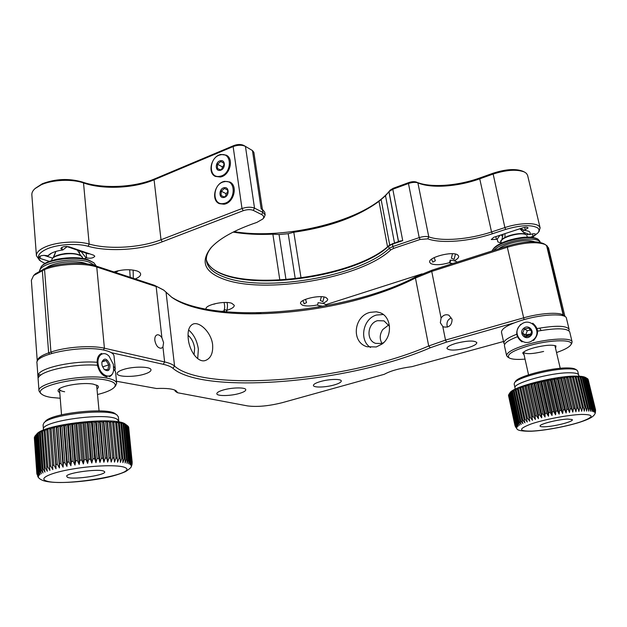 <?xml version="1.0" encoding="UTF-8"?>
<svg xmlns="http://www.w3.org/2000/svg" width="627" height="627" viewBox="0 0 627 627"><rect width="100%" height="100%" fill="white"/><g stroke="black" fill="none" stroke-linecap="round" stroke-linejoin="round"><path stroke-width="0.94" d="M513.881 322.983L446.526 342.099L430.302 347.758C417.331 353.377 402.675 358.487 386.35 363.088C307.998 385.668 199.127 390.997 172.911 368.315C171.077 366.693 167.864 365.361 163.271 364.311L164.619 361.928L162.934 346.95L163.592 342.663L161.907 337.757L156.154 286.547L96.762 267.024C84.19 262.603 58.609 263.755 44.548 269.539L33.615 275.527L31.366 280.308L37.275 361.27C37.212 358.393 41.006 355.595 48.647 352.876L50.944 352.084C65.427 346.911 91.644 345.077 104.411 348.22L164.619 361.928C169.368 363.025 172.691 364.428 174.572 366.121C200.24 388.732 307.904 383.599 385.307 361.191C401.437 356.638 415.897 351.567 428.696 345.986L445.507 340.093L523.31 317.928C539.541 313.194 558.931 311.846 563.171 315.044L562.795 315.671M162.934 346.95L161.398 348.236C158.145 348.314 155.958 345.712 154.838 340.422C154.61 337.42 155.347 335.57 157.048 334.873C158.733 334.497 160.355 335.461 161.907 337.757M123.158 369.577C119.138 370.91 117.131 372.266 117.155 373.629C117.014 377.164 134.805 377.344 144.79 374.013C148.928 372.673 150.989 371.302 150.982 369.891C151.272 366.411 133.285 366.144 123.158 369.577M376.388 311.784L380.142 312.724C391.366 316.596 392.917 336.033 382.196 343.957L376.278 346.958L367.085 346.747C350.791 342.224 353.855 316.039 370.102 312.364L376.388 311.784M564.943 316.494L548.5 247.806L545.443 244.624C537.221 241.419 524.517 242.288 507.321 247.234L431.737 271.413L415.45 278.012C403.106 284.399 389.077 290.082 373.371 295.066C302.661 317.952 205.515 321.29 171.751 297.292L163.843 290.207L154.43 285.293L163.412 289.909M188.272 338.98C187.426 330.719 189.119 325.711 193.367 323.94C199.864 321.588 211.275 332.584 212.608 344.56C213.211 353.056 210.829 358.362 205.46 360.478C198.054 363.127 189.472 351.151 188.272 338.98M197.709 358.644L198.359 349.098C197.074 340.767 193.821 334.403 188.602 329.998M194.08 354.819L194.636 348.134C193.759 342.507 191.564 338.235 188.037 335.312M383.309 314.519L376.521 315.028C362.915 318.54 358.801 340.477 370.518 347.468M388.764 324.888L382.729 329.59C379.696 334.222 379.429 338.823 381.937 343.384M389.492 326.283L384.014 320.883L377.54 320.679C367.265 323.25 365.815 340.579 375.698 343.384L381.655 343.471L383.685 342.648M171.343 296.994C215.531 325.821 348.526 312.755 416.399 276.531L432.097 270.159L431.737 271.413L441.094 318.101C443.14 315.067 445.758 314.103 448.94 315.224L452.075 319.3C451.949 325.256 449.12 327.796 443.595 326.91L442.772 326.463L445.507 340.093L446.526 342.099M451.166 317.952C447.89 319.433 446.542 322.066 447.114 325.86L447.482 327.098M441.094 318.101L440.334 322.756L442.772 326.463M456.315 343.235C450.1 345.093 446.98 346.841 446.957 348.487C449.332 350.767 456.103 350.579 467.287 347.922C473.581 346.08 476.763 344.309 476.826 342.616C474.474 340.328 467.632 340.539 456.315 343.235M223.04 390.072C218.894 391.334 216.824 392.549 216.832 393.732C216.77 396.303 230.65 396.076 239.412 393.435C243.644 392.173 245.76 390.934 245.776 389.72C245.925 387.18 231.904 387.361 223.04 390.072M320.507 381.522C315.789 382.909 313.429 384.233 313.422 385.48C313.453 387.768 325.538 387.447 334.05 384.986C338.846 383.599 341.253 382.258 341.284 380.973C341.331 378.708 329.104 378.998 320.507 381.522M546.525 245.345L563.171 315.044L564.833 316.439M547.269 245.964L563.657 315.93M116.457 381.247L156.468 388.505C166.578 388.066 173.13 388.834 176.116 390.817L177.707 392.768L247.547 405.912C257.156 407.135 268.717 406.061 282.244 402.675L384.304 374.295C390.472 370.847 399.697 368.292 411.963 366.646L503.512 341.496M177.143 392.565L175.246 391.177L174.855 390.104M432.097 270.159L507.533 245.988C523.678 241.324 535.623 240.517 543.374 243.542L545.216 244.506M33.96 275.206L35.504 273.733L45.92 268.042C59.134 262.595 83.14 261.522 94.998 265.699L154.43 285.293M163.271 364.311L111.347 352.688M40.598 393.301L38.999 390.927C36.327 382.752 85.891 373.441 107.209 378.199C113.221 379.39 116.363 381.091 116.661 383.293L115.517 385.918M38.999 390.927L36.969 363.041C34.258 354.059 83.36 344.709 104.576 350.258C110.556 351.653 113.699 353.565 114.012 355.979L115.258 368.856L113.706 366.442M114.984 370.353L115.258 368.856M116.661 383.293L115.54 371.733L113.738 369.162M97.569 394.501C106.3 392.337 111.912 389.9 114.396 387.188C116.81 384.053 114.075 381.678 106.167 380.056C82.639 374.891 29.798 386.851 41.993 394.367C43.757 395.731 46.892 396.766 51.39 397.463L60.216 398.247M59.769 392.526C57.997 391.695 57.598 390.699 58.577 389.539C61.438 385.534 83.422 382.117 93.305 384.147L97.702 385.691C98.847 386.632 98.635 387.682 97.06 388.834M59.573 388.693C59.204 390.096 60.897 391.115 64.644 391.757M97.091 362.288C74.934 360.368 41.076 367.469 38.333 374.499L40.974 374.97M99.058 410.897L96.613 385.064M97.436 365.259C75.271 363.378 41.304 370.471 38.553 377.454L38.333 374.499M46.508 267.815C53.107 262.164 75.514 259.735 85.938 263.489L87.082 263.904M95.61 265.895L89.293 262.188C74.401 256.623 40.951 262.423 39.689 270.77M96.362 266.146L93.94 262.854L89.144 260.534C76.212 255.769 47.777 259.272 41.28 266.499L39.454 270.903M41.554 266.24L42.338 265.487C48.577 258.567 75.757 255.213 88.148 259.79L93.674 262.666M507.815 357.077L506.616 355.681C506.726 352.139 514.367 348.189 529.533 343.831C549.213 338.376 571.808 337.444 572.106 341.88L571.597 343.682M516.726 334.238C507.87 337.71 503.599 340.72 503.904 343.275L501.482 332.185C501.522 328.313 509.046 324.12 524.054 319.605C543.531 313.962 566.016 313.312 566.424 318.163L569.104 329.355C566.565 325.546 555.898 325.288 537.096 328.572M568.916 330.719L569.104 329.355M572.106 341.88L569.7 331.848C567.161 328.078 556.47 327.843 537.613 331.142M556.549 352.539C564.261 349.882 568.987 347.358 570.719 344.975C575.272 339.317 551.729 339.356 530.223 345.328C513.019 350.391 506.005 354.584 509.179 357.907C511.734 359.357 517.016 359.765 525.042 359.122M524.101 354.913L522.699 352.977C524.07 351.23 528.012 349.451 534.525 347.648C545.02 345.109 552.168 344.552 555.984 345.971L555.553 348.314M523.498 352.155C525.324 354.365 532.033 354.137 543.633 351.457M530.912 334.034L525.661 334.857M503.904 343.275L504.649 344.411M526.288 335.766L530.826 334.23M560.232 368.308L554.895 345.54M517.369 336.746C508.45 340.21 504.147 343.212 504.445 345.751L506.616 355.681M498.637 248.833C501.224 246.866 504.962 245.086 509.845 243.511C520.731 240.376 528.961 239.78 534.525 241.74M492.085 250.933L492.712 249.773C495.095 246.654 500.291 243.77 508.301 241.121C521.648 237.288 531.547 236.638 537.997 239.185L539.91 241.309L540.168 242.406C538.914 237.978 522.518 237.986 508.63 242.555C501.357 244.938 496.357 247.563 493.629 250.439M492.853 249.577L493.48 248.723C495.769 245.729 500.746 242.962 508.411 240.423C521.17 236.747 530.646 236.136 536.83 238.581L537.817 239.091M66.525 246.442L87.921 253.755L89.418 253.755M53.287 257.775C56.454 253.974 70.867 252.046 77.873 254.476M501.765 240.141C503.826 235.87 521.742 231.637 525.528 234.553M34.36 437.983L36.828 473.495L38.38 476.881L36.828 473.056L38.576 476.175L37.369 471.99L39.14 475.423L37.824 471.512L38.2 471.19L35.661 435.357L35.292 435.726L36.64 434.252C42.989 424.103 116.63 416.03 125.502 424.244L127.062 425.404M38.2 471.19L40.065 474.647L38.882 470.689L39.407 470.352L41.351 473.832L40.308 469.835L40.974 469.49L42.997 473.009L42.095 468.965L42.902 468.62L44.979 472.162L44.235 468.087L45.175 467.734L47.291 471.308L46.704 467.201L47.777 466.849L49.917 470.454L49.494 466.316L50.677 465.971L52.833 469.607L52.574 465.446L53.867 465.101L56.015 468.777L55.921 464.591L57.323 464.254L59.447 467.969L59.51 463.761L60.999 463.439L63.092 467.186L63.319 462.961L64.879 462.655L66.917 466.441L67.301 462.209L68.923 461.919L70.89 465.736L71.423 461.496L73.093 461.229L74.989 465.077L75.663 460.837L77.364 460.594L79.167 464.482L79.966 460.242L81.69 460.022L83.383 463.933L84.308 459.701L86.032 459.513L87.608 463.455L88.65 459.238L90.366 459.066L91.808 463.039L92.953 458.839L94.638 458.698L95.947 462.695L97.169 458.517L98.815 458.408L99.983 462.428L101.284 458.266L102.875 458.196L103.886 462.232L105.242 458.102L106.77 458.063L107.632 462.115L109.027 458.016L110.477 458.008L111.175 462.075L112.601 458.008L113.957 458.031L114.498 462.107L115.94 458.078L117.194 458.133L117.578 462.217L119.02 458.227L120.157 458.306L120.376 462.397L121.81 458.455L122.829 458.564L122.892 462.655L124.295 458.752L125.196 458.886L125.102 462.977L126.458 459.121L127.226 459.285L126.991 463.361L128.292 459.552L128.927 459.74L128.543 463.815L129.781 460.046L130.275 460.257L129.758 464.317L130.918 460.602L131.27 460.829L127.814 425.992L124.624 423.844L125.471 424.636L121.191 422.716L121.756 423.523L118.997 422.245L119.404 423.068L118.385 422.911L116.497 421.853L116.747 422.692L115.611 422.567L113.714 421.54L113.8 422.394L112.562 422.3L110.665 421.297L110.595 422.175L109.247 422.112L107.374 421.14L107.131 422.042L103.855 421.07L103.463 421.995L101.95 422.002L100.155 421.085L99.599 422.042L98.024 422.081L96.292 421.179L95.578 422.167L93.948 422.245L92.294 421.368L91.44 422.386L89.763 422.496L88.203 421.634L87.208 422.692L85.507 422.833L84.049 421.987L82.921 423.076L81.212 423.256L79.872 422.418L78.618 423.546L76.917 423.75L75.702 422.919L74.339 424.095L72.654 424.33L71.572 423.499L70.114 424.706L68.461 424.973L67.536 424.15L65.984 425.396L64.385 425.686L63.609 424.855L61.987 426.141L60.443 426.454L59.831 425.623L58.154 426.94L56.689 427.277L56.234 426.438L53.138 428.139L52.856 427.293L51.116 428.68L49.831 429.04L49.713 428.178L46.79 429.973L46.837 429.095L45.097 430.545L44.039 430.929L44.251 430.028L41.601 431.893L41.97 430.968L39.493 432.865L40.026 431.917L35.661 435.357M131.27 460.829L130.628 464.881L131.905 461.456L128.457 426.744L127.83 426.094M131.905 461.456L131.145 465.485L132.179 462.13L128.488 427.05M131.662 465.767L131.404 466.347M132.179 462.13L131.309 466.135L132.203 463.008M67.387 477.312L66.619 475.956C68.461 472.499 99.387 468.557 103.831 471.183L104.317 471.473C109.082 474.592 73.798 480.18 67.387 477.312M118.354 416.884L116.983 415.043C109.27 407.997 49.408 414.431 43.835 423.092L43.091 424.887L43.42 429.424C40.418 420.827 108.62 411.79 117.414 419.526L118.785 421.328L118.354 416.884M44.031 422.872L45.301 421.485C50.677 413.154 107.883 407.017 115.344 413.804L117.147 415.152M37.706 476.379L38.545 477.547L36.875 473.918M36.907 472.766L34.399 437.168L36.828 473.056M37.369 471.99L34.846 436.282L37.142 472.303M35.292 435.765L34.846 436.282M35.292 435.726L37.824 471.512M36.327 434.793L38.882 470.689M39.407 470.352L36.844 434.409M37.73 433.837L40.308 469.835M40.974 469.49L38.388 433.453M39.493 432.865L42.095 468.965M42.902 468.62L40.293 432.481M41.601 431.893L44.235 468.087M45.175 467.734L42.526 431.509M44.039 430.929L46.704 467.201M47.777 466.849L45.097 430.545M46.79 429.973L49.494 466.316M50.677 465.971L47.965 429.605M49.713 428.178L52.833 469.607M49.831 429.04L52.574 465.446M53.867 465.101L51.116 428.68M52.856 427.293L56.015 468.777M53.138 428.139L55.921 464.591M57.323 464.254L54.518 427.794M56.234 426.438L59.447 467.969M56.689 427.277L59.51 463.761M60.999 463.439L58.154 426.94M59.831 425.623L63.092 467.186M60.443 426.454L63.319 462.961M64.879 462.655L61.987 426.141M63.609 424.855L66.917 466.441M64.385 425.686L67.301 462.209M68.923 461.919L65.984 425.396M67.536 424.15L70.89 465.736M68.461 424.973L71.423 461.496M73.093 461.229L70.114 424.706M71.572 423.499L74.989 465.077M72.654 424.33L75.663 460.837M77.364 460.594L74.339 424.095M75.702 422.919L79.167 464.482M76.917 423.75L79.966 460.242M81.69 460.022L78.618 423.546M79.872 422.418L83.383 463.933M81.212 423.256L84.308 459.701M86.032 459.513L82.921 423.076M84.049 421.987L87.608 463.455M85.507 422.833L88.65 459.238M90.366 459.066L87.208 422.692M88.203 421.634L91.808 463.039M89.763 422.496L92.953 458.839M94.638 458.698L91.44 422.386M92.294 421.368L95.947 462.695M93.948 422.245L97.169 458.517M98.815 458.408L95.578 422.167M96.292 421.179L99.983 462.428M98.024 422.081L101.284 458.266M102.875 458.196L99.599 422.042M100.155 421.085L103.886 462.232M101.95 422.002L105.242 458.102M106.77 458.063L103.463 421.995M103.855 421.07L107.632 462.115M105.704 422.018L109.027 458.016M110.477 458.008L107.131 422.042M107.374 421.14L111.175 462.075M109.247 422.112L112.601 458.008M113.957 458.031L110.595 422.175M110.665 421.297L114.498 462.107M112.562 422.3L115.94 458.078M117.194 458.133L113.8 422.394M115.611 422.567L119.02 458.227M120.157 458.306L116.747 422.692M118.385 422.911L121.81 458.455M122.829 458.564L119.404 423.068M120.862 423.335L124.295 458.752M125.196 458.886L121.756 423.523M123.017 423.828L126.458 459.121M127.226 459.285L123.778 424.048M124.844 424.393L128.292 459.552M128.927 459.74L125.471 424.636M126.325 425.02L129.781 460.046M130.275 460.257L126.819 425.286M127.461 425.702L130.918 460.602M128.245 426.438L131.694 461.206M128.676 427.214L132.117 461.856M575.664 376.129C580.743 376.114 584.082 376.592 585.689 377.579L586.911 378.324L584.913 377.258L585.845 377.916L583.666 376.913L584.474 377.579L582.13 376.639L582.812 377.329L582.075 377.25L580.32 376.451L580.868 377.164L578.251 376.341L578.666 377.078L577.718 377.07L575.931 376.318L576.205 377.078L573.376 376.372L573.517 377.164L572.396 377.227L570.617 376.513L570.625 377.336L567.678 376.741L567.537 377.595L564.566 377.046L564.3 377.94L562.975 378.097L561.322 377.438L560.922 378.363L559.55 378.551L557.967 377.901L557.442 378.857L556.039 379.076L554.527 378.434L553.884 379.429L552.458 379.68L551.039 379.037L550.287 380.072L548.852 380.346L547.528 379.703L546.673 380.777L545.239 381.067L544.024 380.424L543.076 381.529L541.657 381.851L540.552 381.2L539.518 382.345L538.131 382.674L537.151 382.015L536.046 383.191L534.698 383.544L533.843 382.87L532.684 384.077L531.382 384.437L530.654 383.748L528.208 385.362L527.62 384.657L526.374 385.926L525.199 386.303L524.752 385.574L522.393 387.251L522.079 386.506L520.802 387.823L519.799 388.199L519.618 387.431L517.432 389.148L517.393 388.348L516.131 389.712L515.323 390.072L515.418 389.249L513.482 390.982L513.701 390.127L512.502 391.522L511.914 391.867L512.259 390.982L510.637 392.706L511.099 391.789L508.967 394.265L509.876 392.949C512.173 386.992 554.777 375.91 575.664 376.129M515.026 425.67L516.672 428.296L514.908 425.231L516.687 427.786L515.135 424.44L517.001 427.222L515.418 424.064L517.612 426.595L516.131 423.405L516.499 423.123L518.513 425.929L517.142 422.692L517.628 422.402L519.712 425.216L518.458 421.94L519.062 421.634L521.194 424.471L520.057 421.148L520.771 420.827L522.949 423.687L521.938 420.333L522.761 419.996L524.971 422.88L524.094 419.487L525.018 419.142L527.244 422.049L526.492 418.617L527.511 418.272L529.752 421.211L529.133 417.739L530.238 417.394L532.472 420.364L531.986 416.861L533.177 416.508L535.387 419.51L535.035 415.983L536.297 415.638L538.475 418.671L538.256 415.113L539.573 414.776L541.712 417.841L541.618 414.267L542.982 413.93L545.067 417.033L545.09 413.436L546.501 413.122L548.515 416.257L548.656 412.644L550.091 412.339L552.026 415.513L552.285 411.892L553.727 411.602L555.577 414.815L555.93 411.179L557.379 410.912L559.135 414.157L559.582 410.52L561.016 410.277L562.662 413.554L563.195 409.917L564.606 409.697L566.134 413.013L566.737 409.376L568.117 409.18L569.52 412.527L570.186 408.906L571.526 408.733L572.796 412.111L573.509 408.506L574.787 408.365L575.931 411.767L576.683 408.177L577.89 408.067L578.901 411.492L579.677 407.918L580.806 407.84L581.676 411.296L582.459 407.746L583.51 407.699L584.239 411.179L585.022 407.652L585.971 407.636L586.566 411.132L587.334 407.636L588.181 407.652L588.635 411.163L589.388 407.699L590.125 407.746L590.446 411.265L591.159 407.848L591.778 407.926L591.974 411.453L592.64 408.059L593.142 408.169L593.213 411.704L593.816 408.357L594.2 408.49L594.153 412.025L594.945 408.882L587.679 378.802L585.869 377.681M594.945 408.882L594.788 412.417L595.384 409.337L587.711 378.943M595.384 409.337L595.125 412.872L595.493 409.643L588.212 379.68M595.572 410.05L595.36 412.856C594.278 415.662 592.413 418.233 578.854 422.535C564.982 426.815 544.26 430.6 531.398 431.227C522.197 431.337 517.338 430.483 516.828 428.649L515.347 426.603M544.855 426.783C541.289 426.916 539.706 426.572 540.106 425.741C540.795 423.703 558.814 419.322 567.662 419.087L572.067 419.518C575.249 421.117 554.973 426.478 544.855 426.783M577.702 371.106L576.895 370.142C575.515 369.303 572.749 368.88 568.579 368.872C551.407 368.582 516.617 377.744 514.469 382.917L514.179 384.085L515.018 387.894C512.228 383.316 550.475 372.509 569.504 372.783C575.139 372.791 578.18 373.52 578.619 374.946L577.702 371.106M514.579 382.76L515.496 381.428C517.588 376.443 550.859 367.665 567.294 367.947C571.291 367.963 573.948 368.37 575.272 369.178L576.762 370.055M514.908 425.012L508.497 395.371L514.908 425.231M515.135 424.44L508.701 394.697L515.01 424.675M508.975 394.289L508.701 394.697M508.967 394.265L515.418 424.064M515.668 423.805L509.202 393.975M509.649 393.513L516.131 423.405M516.499 423.123L510.002 393.2M510.637 392.706L517.142 422.692M517.628 422.402L511.107 392.377M511.914 391.867L518.458 421.94M519.062 421.634L512.502 391.522M513.482 390.982L520.057 421.148M520.771 420.827L514.179 390.629M515.323 390.072L521.938 420.333M522.761 419.996L516.131 389.712M517.432 389.148L524.094 419.487M525.018 419.142L518.341 388.771M519.618 387.431L527.244 422.049M519.799 388.199L526.492 418.617M527.511 418.272L520.802 387.823M522.079 386.506L529.752 421.211M522.393 387.251L529.133 417.739M530.238 417.394L523.482 386.875M524.752 385.574L532.472 420.364M525.199 386.303L531.986 416.861M533.177 416.508L526.374 385.926M527.62 384.657L535.387 419.51M528.208 385.362L535.035 415.983M536.297 415.638L529.447 384.994M530.654 383.748L538.475 418.671M531.382 384.437L538.256 415.113M539.573 414.776L532.684 384.077M533.843 382.87L541.712 417.841M534.698 383.544L541.618 414.267M542.982 413.93L536.046 383.191M537.151 382.015L545.067 417.033M538.131 382.674L545.09 413.436M546.501 413.122L539.518 382.345M540.552 381.2L548.515 416.257M541.657 381.851L548.656 412.644M550.091 412.339L543.076 381.529M544.024 380.424L552.026 415.513M545.239 381.067L552.285 411.892M553.727 411.602L546.673 380.777M547.528 379.703L555.577 414.815M548.852 380.346L555.93 411.179M557.379 410.912L550.287 380.072M551.039 379.037L559.135 414.157M552.458 379.68L559.582 410.52M561.016 410.277L553.884 379.429M554.527 378.434L562.662 413.554M556.039 379.076L563.195 409.917M564.606 409.697L557.442 378.857M557.967 377.901L566.134 413.013M559.55 378.551L566.737 409.376M568.117 409.18L560.922 378.363M561.322 377.438L569.52 412.527M562.975 378.097L570.186 408.906M571.526 408.733L564.3 377.94M564.566 377.046L572.796 412.111M566.267 377.72L573.509 408.506M574.787 408.365L567.537 377.595M567.678 376.741L575.931 411.767M569.418 377.43L576.683 408.177M577.89 408.067L570.625 377.336M570.617 376.513L578.901 411.492M572.396 377.227L579.677 407.918M580.806 407.84L573.517 377.164M573.376 376.372L581.676 411.296M575.171 377.101L582.459 407.746M583.51 407.699L576.205 377.078M577.718 377.07L585.022 407.652M585.971 407.636L578.666 377.078M580.03 377.117L587.334 407.636M588.181 407.652L580.868 377.164M582.075 377.25L589.388 407.699M590.125 407.746L582.812 377.329M583.847 377.47L591.159 407.848M591.778 407.926L584.474 377.579M585.336 377.775L592.64 408.059M593.142 408.169L585.845 377.916M586.527 378.152L593.816 408.357M594.2 408.49L586.911 378.324M587.413 378.606L594.686 408.718M587.985 379.123L595.25 409.149M104.607 369.695L108.016 369.436L108.73 364.875L106.049 360.549L102.624 360.76L101.942 362.32M101.989 365.173L104.129 369.358C108.252 372.046 110.172 370.479 109.882 364.632C106.951 358.197 104.27 357.398 101.848 362.249L101.989 365.173M113.369 364.397L109.122 356.277C103.314 349.921 96.017 355.885 98.384 365.423C100.524 376.615 112.405 380.15 113.605 370.243L113.369 364.397M107.092 376.937C102.522 375.941 99.332 372.164 97.506 365.604C96.44 359.177 97.812 355.109 101.629 353.416M102.546 366.889L108.73 364.875M102.123 361.842L106.049 360.549M113.581 370.353L113.534 370.675C112.923 373.943 111.449 375.973 109.122 376.764M522.644 333.258L525.418 336.746L529.933 335.923L531.657 331.597L528.867 328.117L524.368 328.948L522.644 333.258L525.63 334.928L526.939 336.581M523.725 328.289C518.255 332.482 524.94 340.939 530.152 336.346C535.662 332.114 528.882 323.673 523.725 328.289M533.06 339.999C543.578 331.918 530.607 315.898 520.857 324.692C510.496 332.623 523.114 348.706 533.06 339.999M532.715 323.195C538.899 328.376 539.173 334.144 533.546 340.492M541.14 330.492L539.698 328.086M530.528 330.068L527.338 330.664L524.368 328.948M527.338 330.664L525.63 334.928M522.056 341.911C515.433 336.832 514.979 330.993 520.7 324.386M224.356 181.72C212.334 183.484 211.605 206.103 223.721 203.485C235.924 201.831 236.52 178.836 224.356 181.72M224.043 204.222L219.317 203.657C210.641 200.225 214.904 182.669 224.709 181.328L229.772 181.987C238.252 185.608 233.777 203.062 224.043 204.222M227.554 194.307L227.672 190.005L224.505 188.461L221.221 191.196L221.088 195.483L224.254 197.05L227.554 194.307M223.894 197.45C229.333 196.698 229.615 186.454 224.176 187.716C218.784 188.492 218.47 198.657 223.894 197.45M227.695 190.091L224.505 188.461M227.954 191.964L225.979 193.602L221.221 191.196M225.979 193.602L225.908 196.11M220.626 154.83C208.744 156.766 207.999 179.056 219.983 176.265C232.053 174.439 232.656 151.781 220.626 154.83M220.304 177.018L215.335 176.399C207.082 172.84 211.464 155.911 220.986 154.461L226.276 155.167C234.333 158.89 229.748 175.725 220.304 177.018M223.784 167.19L223.91 162.949L220.775 161.484L217.522 164.235L217.397 168.459L220.516 169.941L223.784 167.19M220.163 170.325C225.54 169.494 225.83 159.399 220.453 160.731C215.108 161.586 214.795 171.602 220.163 170.325M223.972 163.239L220.775 161.484M224.184 165.191L222.272 166.813L217.522 164.235M222.272 166.813L222.201 168.976M114.976 272.283L117.735 271.326L114.725 272.196M224.811 311.76L224.058 310.279L224.615 309.801C226.01 309.714 226.692 310.255 226.645 311.415L226.151 311.878M213.956 304.213L215.32 303.734L213.956 304.213M230.744 312.23L233.126 312.387M451.503 258.246L454.058 259.437L451.503 258.246M435.326 260.761L432.802 262.102L435.326 260.761M449.575 262.611L450.186 260.127L450.586 260.62L449.974 263.097L449.575 262.611M321.377 296.704L320.334 300.482L322.819 301.689L324.12 297.01M306.54 302.59L304.111 303.781L306.54 302.59M317.677 304.973L318.069 302.692L317.677 304.973M45.066 263.458L41.037 261.326C36.076 257.094 38.216 252.893 47.456 248.723C58.209 244.201 77.231 243.096 88.093 246.278C108.651 252.125 141.326 250.016 162.291 241.795L243.245 210.696C247.148 209.418 250.487 209.308 253.253 210.366L261.6 214.544C263.826 215.751 264.233 217.232 262.823 218.995L256.843 222.413C234.584 230.007 219.215 238.55 210.743 248.049C200.397 261.498 204.402 271.75 222.75 278.796C263.708 294.956 360.862 278.364 390.786 249.891L393.693 248.378L420.129 239.459L427.779 238.856C441.4 243.77 469.184 241.489 492.383 233.769L505.715 229.396C520.998 224.975 531.72 224.521 537.864 228.04C539.283 229.31 539.377 230.861 538.131 232.695L532.495 237.343M539.102 231.339L540.121 227.883L538.993 226.151C535.074 222.311 518.521 222.946 504.884 227.57L491.544 231.959C469.012 239.475 441.988 241.685 428.782 236.873C426.274 236.183 423.084 236.434 419.212 237.625L392.761 246.568L389.132 248.472C359.812 276.593 264.045 292.95 223.815 276.915C213.384 272.98 207.592 267.643 206.44 260.903C205.852 256.482 207.67 251.78 211.895 246.787M502.36 236.191L500.934 234.953M499.97 235.266L497.227 239.067L496.412 239.334L491.262 239.561L493.692 237.312L522.699 227.844C525.645 227.029 527.44 227.052 528.083 227.907L524.415 230.227L520.355 228.612M497.227 239.067L497.846 241.897L501.263 243.088M317.67 304.879C311.211 306.235 306.125 306.337 302.41 305.184L300.545 303.523C299.126 299.494 319.872 294.588 326.001 297.543L327.702 299.126C327.811 300.529 326.134 301.94 322.686 303.35M206.095 309.229L206.048 309.017C204.778 304.934 224.709 300.505 231.825 303.319L234.279 305.341C234.279 307.12 231.872 308.75 227.06 310.24M449.583 262.635C441.267 265.002 435.02 265.323 430.827 263.599L429.675 262.235C427.794 257.423 452.467 250.91 457.671 254.907L458.674 256.177C458.87 257.619 457.381 259.163 454.207 260.793M113.926 271.938C122.257 269.398 129.922 269.061 136.905 270.927C139.225 271.742 140.472 272.776 140.636 274.038C140.714 275.809 138.888 277.44 135.166 278.937M233.119 232.108C245.267 234.153 258.52 234.843 272.87 234.169L279.062 234.537L288.201 233.699L293.797 232.249C329.418 227.131 357.821 216.824 378.998 201.322L385.503 195.726L388.975 191.603L392.8 189.236L408.459 183.499C412.252 182.245 415.395 182.042 417.896 182.88C431.07 188.625 457.718 186.783 479.733 178.82L492.775 174.181C506.248 169.831 516.813 169.11 524.446 172.017L526.445 173.381L527.613 175.372L540.121 227.883M80.272 251.145L79.37 252.556M84.731 258.865L85.923 257.697L81.001 251.388M67.144 246.654L62.857 249.946C56.101 250.933 51.367 252.65 48.655 255.111L47.942 255.941L47.213 255.706C42.863 255.001 40.089 255.557 38.874 257.376L40.277 258.496L49.439 261.396M47.942 255.941L51.532 253.136M85.923 257.697L86.597 257.924C90.844 258.606 93.58 258.026 94.795 256.192L93.603 255.181L69.244 246.842C64.847 246.097 62.034 246.677 60.788 248.59L62.857 249.946M224.066 310.976L221.519 311.431M524.258 232.484L529.729 234.6C530.552 233.213 530.215 232.1 528.718 231.253L524.415 230.227M523.984 230.038L523.263 231.261M529.729 234.6L530.552 234.333C533.428 233.55 535.176 233.565 535.795 234.373L532.997 236.355L530.528 237.147M522.111 230.172L521.883 229.192M262.854 209.841L264.743 212.177L265.15 214.881L262.854 212.341L254.523 208.133C251.059 206.792 246.881 206.926 241.998 208.532L161.014 239.757C140.722 247.751 109.043 249.773 89.167 244.06C77.654 240.65 57.433 241.81 46.03 246.638C39.517 249.397 36.311 252.438 36.429 255.753L39.564 260.26M206.338 259.609C207.294 263.465 209.92 266.867 214.215 269.814C245.76 292.762 356.755 277.291 388.677 246.09L392.314 244.177L402.73 240.643L399.501 241.121L389.422 245.133C357.421 276.358 247.273 292.111 214.066 269.712M422.065 273.866L325.781 304.691M321.761 305.984L318.297 307.089M264.069 217.593L265.15 214.881M36.429 255.753L31.852 194.864C31.703 192.716 32.761 190.624 35.034 188.586L41.17 184.816C52.315 179.659 72.16 178.82 83.516 182.935C103.118 189.84 134.264 188.319 154.085 179.792L233.134 146.553C237.892 144.861 241.991 144.806 245.423 146.381L252.462 150.566L253.864 152.337L262.423 209.575M262.133 209.418L261.169 208.963L262.439 209.614L262.854 212.341L261.6 214.544M524.196 171.9L522.8 171.234C515.598 168.491 505.652 169.165 492.971 173.264L479.961 177.903C457.318 186.094 429.942 187.99 416.352 182.065C414.353 181.391 411.845 181.556 408.82 182.559L393.184 188.296L390.119 190.185L388.975 191.603L398.529 241.45M245.29 146.303L243.723 145.409C240.98 144.147 237.704 144.186 233.902 145.542L154.979 178.758C134.531 187.559 102.444 189.127 82.176 181.979C68.79 178.193 55.497 178.781 42.322 183.742L35.418 188.257M389.281 191.227C365.243 220.657 285.943 240.4 234.059 231.629M430.302 347.758L428.696 345.986L415.45 278.012L416.399 276.531M507.533 245.988L507.321 247.234L524.086 319.598M166.045 292.174L174.572 366.121L172.911 368.315M94.998 265.699L96.762 267.024L104.411 348.22L103.416 350.007M51.861 353.362L50.944 352.084L44.548 269.539L45.92 268.042M43.694 268.92L42.315 270.417L48.647 352.876L49.525 354.098M175.082 390.927L177.033 392.377M78.351 254.836C69.464 251.686 50.858 255.557 51.869 260.33C51.602 259.264 52.503 258.026 54.58 256.6L64.354 253.669C66.094 253.308 73.618 253.159 78.093 254.46C81.079 255.518 82.607 256.772 82.67 258.238C82.474 256.851 81.04 255.714 78.351 254.836M53.201 257.611L55.889 251.419L53.687 257.203M526.272 234.968C522.048 231.198 499.311 237.602 501.067 242.014C499.586 241.317 501.733 239.412 507.494 236.277C516.82 233.369 523.028 232.844 526.108 234.717L526.272 234.968M504.994 233.62L504.931 237.484M46.179 480.885C62.034 487.069 139.845 474.012 125.126 467.601C119.671 464.701 94.842 465.234 72.756 468.988C50.568 472.695 38.451 478.377 46.179 480.885M532.08 431.086C545.09 430.483 567.145 426.329 580.398 421.955C594.224 417.002 594.6 414.486 581.519 414.416C568.25 414.855 543.844 419.518 530.889 424.056C518.114 429.009 518.513 431.352 532.08 431.086M390.786 249.891L389.132 248.472L388.677 246.09L389.422 245.133M495.808 236.622L496.412 239.334M389.688 244.906L381.2 199.911M378.998 201.322L387.541 246.803M301.046 277.988L293.797 232.249M288.201 233.699L295.254 278.717M285.99 279.618L279.062 234.537M272.87 234.169L279.83 280.026M40.097 256.106L40.277 258.496M61.932 247.304L62.136 249.703M86.165 253.159L86.597 257.924M532.417 233.887L532.997 236.355M524.65 227.374L525.254 229.952M392.565 243.472L392.761 246.568L393.693 248.378M492.383 233.769L491.544 231.959L479.733 178.82L479.961 177.903M492.971 173.264L504.884 227.57L505.715 229.396M82.176 181.979L83.516 182.935L89.167 244.06L88.093 246.278M427.779 238.856L428.782 236.873L417.896 182.88L416.352 182.065M408.82 182.559L408.459 183.499L419.212 237.625L420.129 239.459M402.73 240.643L392.8 189.236L393.184 188.296M252.462 150.566L261.169 208.963M253.253 210.366L254.523 208.133L245.439 146.389M233.902 145.542L233.134 146.553L241.998 208.532L243.245 210.696M154.979 178.758L154.085 179.792L161.014 239.757L162.291 241.795M385.503 195.726L394.469 242.829M398.427 241.481L388.889 191.713M380.558 312.904L380.142 312.724M114.396 387.188L115.736 385.676M41.993 394.367L40.371 393.129M570.719 344.975L571.722 343.502M509.179 357.907L507.666 356.982M43.984 255.33L52.692 258.136M520.363 228.973L520.88 228.808M526.359 234.921L528.694 234.169M61.532 414.808L59.502 389.187M80.922 255.761L77.395 250.157M527.299 237.084L526.986 235.917M528.553 374.821L523.514 352.296M501.279 243.19L501.067 242.014M503.144 234.232L501.851 239.78M525.293 234.271L519.94 228.745M37.973 476.849C38.866 478.401 40.708 479.686 43.506 480.713C52.966 483.738 75.757 482.649 96.668 479.334C108.455 477.476 118.111 474.882 125.619 471.575C129.468 468.972 131.341 467.327 131.255 466.621M131.427 466.292L132.132 464.058M118.918 422.049L118.785 421.328M515.073 389.226L515.018 387.894M579.16 376.208L578.619 374.946M113.605 370.243L113.534 370.675M261.004 312.787L256.435 312.881M133.136 270.065L133.316 278.333M117.586 270.872L117.735 271.326M130.204 277.306L129.679 269.751M226.966 302.512C227.719 304.714 227.609 307.685 226.645 311.415M224.058 310.279C224.858 308.366 224.858 305.764 224.058 302.473M451.393 258.152L452.498 253.731M434.135 257.642L435.295 260.534M454.058 259.437L455.453 254.084M431.509 259.241L432.802 262.102M457.099 262.149C456.252 261.232 453.948 260.566 450.186 260.127M449.974 263.097L452.843 263.512M305.514 299.33L306.509 302.465M302.951 300.568L304.111 303.781M326.714 305.592C324.982 304.071 325.194 303.507 318.069 302.692M317.944 305.474L322.85 306.297M499.249 236.23L498.802 236.841M538.131 232.695L539.267 231.112M41.037 261.326L39.266 260.056M262.823 218.995L264.218 217.42M211.66 247.038L210.743 248.049M243.723 145.409L245.298 146.31"/></g></svg>
